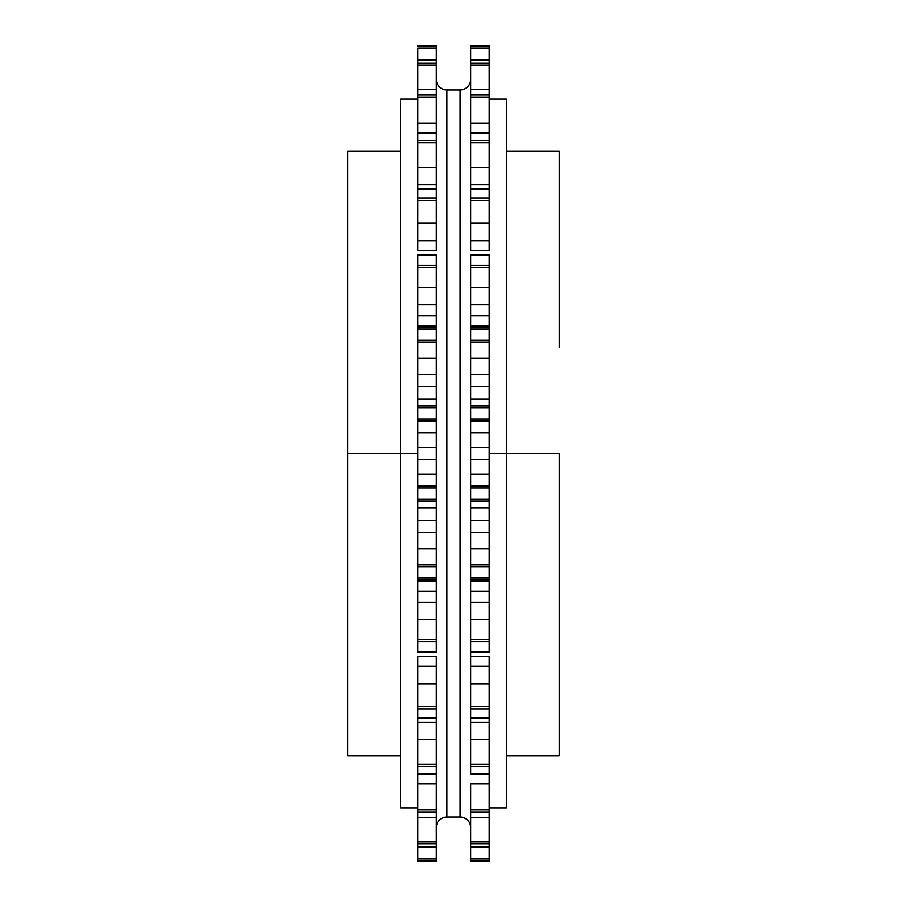 <?xml version="1.0" encoding="UTF-8"?>
<svg xmlns="http://www.w3.org/2000/svg" width="907" height="907" viewBox="0 0 907 907"><rect width="100%" height="100%" fill="white"/><g stroke="black" fill="none" stroke-linecap="round" stroke-linejoin="round"><path stroke-width="1.36" d="M436.301 718.82L436.301 656.43L417.776 656.43L417.776 666.282L436.301 666.282L417.776 666.282L417.776 683.833L436.301 683.833L417.776 683.833L417.776 706.632L436.301 706.632L436.301 708.889L417.776 708.889L436.301 708.889L436.301 717.743L417.776 717.743L436.301 717.743L436.301 718.457L417.776 718.457L417.776 706.632L436.301 706.632L436.301 656.43L417.776 656.43L417.776 817.4L436.301 817.4L417.776 817.615L417.776 861.65L436.301 861.65L417.776 861.639L417.776 860.516L436.301 860.516L436.301 861.639L436.301 860.516L417.776 860.516L417.776 859.042L436.301 859.042L436.301 860.516L436.301 847.081L417.776 847.161L417.776 859.042L436.301 859.042L436.301 847.161M436.301 132.841L436.301 97.026L417.776 97.026L417.776 89.6L436.301 89.6L436.301 47.958L417.776 47.958L417.776 250.57L436.301 250.57L417.776 250.57L417.776 240.718L436.301 240.718L436.301 188.543L436.301 200.368L417.776 200.368L417.776 240.718L436.301 240.718L436.301 250.57L436.301 223.167L417.776 223.167L436.301 223.167L436.301 200.368L417.776 200.368L417.776 198.111L436.301 198.111L417.776 198.111L417.776 189.257L436.301 189.257L417.776 189.257L417.776 184.756L436.301 184.756L436.301 89.6L436.301 97.026L417.776 97.026L417.776 132.841L436.301 132.841L436.301 142.728L417.776 142.728L417.776 184.756L436.301 184.756L436.301 190.425L436.301 167.659L417.776 167.659L436.301 167.659L436.301 142.728L417.776 142.728L417.776 140.551L436.301 140.551L417.776 140.551L417.776 133.272L436.301 133.272L417.776 133.102M436.301 304.843L417.776 304.843L436.301 304.843L436.301 267.746L417.776 267.746L417.776 254.345L417.776 652.655L417.776 651.611L436.301 651.611L436.301 652.655L417.776 652.632L436.301 652.655L436.301 651.611L417.776 651.611L417.776 641.51L436.301 641.51L436.301 651.611L436.301 641.51L417.776 641.51L417.776 639.254L436.301 639.254L436.301 641.51L436.301 619.47L417.776 619.47L417.776 639.254L436.301 639.254L436.301 602.157L417.776 602.157L417.776 619.47L436.301 619.47L436.301 591.205L417.776 591.205L417.776 602.157L436.301 602.157L436.301 580.979L417.776 580.979L417.776 591.205L436.301 591.205L436.301 579.267L417.776 579.267L417.776 580.979L436.301 580.979L436.301 579.267L417.776 579.267L417.776 577.872L436.301 577.872L436.301 579.267L436.301 577.872L417.776 577.872L417.776 566.898L436.301 566.898L436.301 577.872L436.301 566.898L417.776 566.898L417.776 564.755L436.301 564.755L436.301 548.735L417.776 548.735L417.776 564.755L436.301 564.755L436.301 566.898L436.301 532.307L417.776 532.307L417.776 548.735L436.301 548.735L436.301 520.675L417.776 520.675L417.776 532.307L436.301 532.307L436.301 386.325L417.776 386.325L417.776 405.939L436.301 405.939L436.301 421.029L417.776 421.029L417.776 459.43L436.301 459.43L417.776 459.43L417.776 474.338L436.301 474.338L436.301 447.57L417.776 447.57L436.301 447.57L436.301 432.662L417.776 432.662L436.301 432.662L436.301 421.029L417.776 421.029L417.776 419.057L436.301 419.057L417.776 419.057L417.776 407.651L436.301 407.651L417.776 407.651L417.776 405.939L436.301 405.939L436.301 399.137L417.776 399.137L436.301 399.137L436.301 315.795L417.776 315.795L417.776 327.733L436.301 327.733L436.301 342.245L417.776 342.245L417.776 386.325L436.301 386.325L436.301 374.693L417.776 374.693L436.301 374.693L436.301 358.265L417.776 358.265L436.301 358.265L436.301 342.245L417.776 342.245L417.776 340.102L436.301 340.102L417.776 340.102L417.776 329.128L436.301 329.128L417.776 329.128L417.776 327.733L436.301 327.733L436.301 326.021L417.776 326.021L436.301 326.021L436.301 254.345L436.301 267.746L417.776 267.746L417.776 315.795L436.301 315.795L436.301 304.843L436.301 315.795M470.699 652.632L470.699 639.254L489.224 639.254L489.224 591.205L470.699 591.205L470.699 532.307L470.699 564.755L489.224 564.755L489.224 548.735L470.699 548.735L489.224 548.735L489.224 532.307L470.699 532.307L489.224 532.307L489.224 520.675L470.699 520.675L470.699 254.368L489.224 254.368L489.224 652.632L470.699 652.632L470.699 591.205L470.699 639.254L489.224 639.254L489.224 652.655L470.699 652.655L470.699 666.282L470.699 656.43L489.224 656.43L489.224 722.244L470.699 722.244L470.699 716.575L470.699 739.341L470.699 722.244L489.224 722.244L489.224 717.743L470.699 717.743L470.699 666.282L470.699 706.632L489.224 706.632L489.224 717.743L470.699 717.743L470.699 708.889L489.224 708.889L470.699 708.889L470.699 706.632L489.224 706.632L489.224 683.833L470.699 683.833L489.224 683.833L489.224 666.282L470.699 666.282L489.224 666.282L489.224 656.43L470.699 656.43M470.699 721.473L470.699 717.743L470.699 718.457L489.224 718.457M470.699 774.159L470.699 739.341L470.699 764.272L489.224 764.272L489.224 783.875L470.699 783.875L470.699 809.974L470.699 783.875L489.224 783.875L489.224 774.159L470.699 774.159L489.224 773.728L470.699 773.728L470.699 766.449L489.224 766.449L470.699 766.449L470.699 764.272L489.224 764.272L489.224 739.341L470.699 739.341L489.224 739.341L489.224 722.244L489.224 773.898M470.699 817.4L470.699 809.974L489.224 809.974L489.224 847.161L470.699 847.081L470.699 817.615L470.699 841.968L489.224 841.968L489.224 817.615L470.699 817.615L489.224 817.4L470.699 817.4L470.699 811.992L489.224 811.992L470.699 811.992L470.699 809.974L489.224 809.974L489.224 783.875L489.224 817.4M470.699 861.639L470.699 847.161L470.699 859.042L489.224 859.042L489.224 861.65L470.699 861.639L489.224 861.639L489.224 860.516L470.699 860.516L489.224 860.516L489.224 847.161L489.224 859.042L470.699 859.042L470.699 861.639L489.224 861.65M489.224 188.543L470.699 188.543L470.699 189.257L489.224 189.257L489.224 198.111L470.699 198.111L489.224 198.111L489.224 200.368L470.699 200.368L470.699 223.167L489.224 223.167L470.699 223.167L470.699 240.718L489.224 240.718L470.699 240.718L470.699 250.57L489.224 250.57L489.224 200.368L470.699 200.368L470.699 189.257L489.224 189.257L489.224 184.756L470.699 184.756L470.699 190.425L470.699 45.361L489.224 45.361L489.224 250.57L470.699 250.57L470.699 185.527M489.224 132.841L489.224 123.125L470.699 123.125L470.699 132.841L489.224 132.841L489.224 140.551L470.699 140.551L489.224 140.551L489.224 142.728L470.699 142.728L470.699 167.659L489.224 167.659L470.699 167.659L470.699 184.756L489.224 184.756L489.224 142.728L470.699 142.728L470.699 133.102M470.699 520.675L470.699 532.307L470.699 520.675L489.224 520.675L489.224 501.061L470.699 501.061L470.699 485.971L489.224 485.971L489.224 447.57L470.699 447.57L470.699 459.43L489.224 459.43L470.699 459.43L470.699 474.338L489.224 474.338L470.699 474.338L470.699 485.971L489.224 485.971L489.224 487.943L470.699 487.943L489.224 487.943L489.224 499.349L470.699 499.349L489.224 499.349L489.224 501.061L470.699 501.061L470.699 507.863L489.224 507.863L470.699 507.863L470.699 520.675M470.699 821.606L470.699 819.293L470.699 821.606M470.699 799.963L470.699 798.353L470.699 799.963M470.699 767.878L470.699 767.265L470.699 767.878M470.699 765.746L470.699 763.422L470.699 765.746M470.699 761.903L470.699 761.29L470.699 761.903M470.699 714.637L470.699 713.866L470.699 714.637M470.699 193.134L470.699 192.363L470.699 193.134M470.699 145.71L470.699 145.097L470.699 145.71M470.699 143.578L470.699 141.254L470.699 143.578M470.699 139.735L470.699 139.122L470.699 139.735M470.699 108.647L470.699 107.037L470.699 108.647M470.699 87.707L470.699 85.394L470.699 87.707M470.699 79.362A10.589 10.589 0 0 1 460.11 89.952L460.11 817.048A10.589 10.589 0 0 1 470.699 827.638A10.589 10.589 0 0 0 460.11 817.048L446.89 817.048L446.89 89.952A10.589 10.589 0 0 1 436.301 79.362A10.589 10.589 0 0 0 446.89 89.952L460.11 89.952A10.589 10.589 0 0 0 470.699 79.362M436.301 821.606L436.301 819.293L436.301 821.606M470.699 847.081L489.224 847.081L489.224 843.759L470.699 843.759L489.224 843.759L489.224 841.968L470.699 841.968L470.699 847.081M417.776 847.161L436.301 847.081L417.776 847.081L417.776 843.759L436.301 843.759L436.301 847.081L436.301 843.759L417.776 843.759L417.776 841.968L436.301 841.968L436.301 843.759L436.301 817.615L436.301 841.968L417.776 841.968L417.776 811.992L436.301 811.992L436.301 817.4L417.776 817.4M436.301 799.963L436.301 798.353L436.301 799.963M436.301 817.4L436.301 809.974L436.301 811.992L417.776 811.992L417.776 809.974L436.301 809.974L436.301 783.875L417.776 783.875L417.776 809.974L436.301 809.974L436.301 774.159L417.776 774.159L417.776 783.875L436.301 783.875L436.301 773.728L417.776 773.728L436.301 773.728L436.301 766.449L436.301 773.898M436.301 767.878L436.301 767.265L436.301 767.878M436.301 765.746L436.301 763.422M436.301 761.903L436.301 761.29L436.301 761.903M417.776 774.159L417.776 766.449L436.301 766.449L417.776 766.449L417.776 764.272L436.301 764.272L436.301 766.449L436.301 739.341L417.776 739.341L417.776 764.272L436.301 764.272L436.301 722.244L417.776 722.244L417.776 739.341L436.301 739.341L436.301 716.575L436.301 722.244L417.776 722.244L417.776 718.457M436.301 714.637L436.301 713.866L436.301 714.637M470.699 651.611L489.224 651.611L470.699 651.611M470.699 641.51L489.224 641.51L470.699 641.51M489.224 619.47L470.699 619.47L489.224 619.47M489.224 602.157L470.699 602.157L489.224 602.157M470.699 591.205L489.224 591.205L489.224 580.979L470.699 580.979L470.699 591.205M470.699 579.267L470.699 580.979L489.224 580.979L489.224 579.267L470.699 579.267L470.699 577.872L489.224 577.872L489.224 579.267L470.699 579.267M470.699 577.872L470.699 566.898L489.224 566.898L489.224 577.872L470.699 577.872M470.699 566.898L470.699 564.755L489.224 564.755L489.224 566.898L470.699 566.898M436.301 47.958L436.301 45.361L436.301 47.958L417.776 47.958L417.776 59.919L436.301 59.919L436.301 65.032L417.776 65.032L417.776 89.385L436.301 89.385L436.301 65.032L417.776 65.032L417.776 63.241L436.301 63.241L417.776 63.241L417.776 59.919L436.301 59.919L436.301 47.958M436.301 192.363L436.301 193.134L436.301 192.363M436.301 591.205L436.301 602.157M436.301 656.43L436.301 666.282M436.301 827.638A10.589 10.589 0 0 1 446.89 817.048A10.589 10.589 0 0 0 436.301 827.626M436.301 85.394L436.301 87.707L436.301 85.394M436.301 107.037L436.301 108.647L436.301 107.037M436.301 139.122L436.301 139.735L436.301 139.122M436.301 141.254L436.301 142.116M436.301 145.097L436.301 145.71L436.301 145.097M470.699 447.57L489.224 447.57L489.224 432.662L470.699 432.662L470.699 447.57M470.699 421.029L470.699 432.662L489.224 432.662L489.224 421.029L470.699 421.029L470.699 419.057L489.224 419.057L489.224 421.029L470.699 421.029M470.699 419.057L470.699 407.651L489.224 407.651L489.224 419.057L470.699 419.057M470.699 407.651L470.699 405.939L489.224 405.939L489.224 407.651L470.699 407.651M470.699 399.137L470.699 405.939L489.224 405.939L489.224 399.137L470.699 399.137L489.224 399.137L489.224 386.325L470.699 386.325L470.699 399.137M470.699 374.693L470.699 386.325L489.224 386.325L489.224 374.693L470.699 374.693L489.224 374.693L489.224 358.265L470.699 358.265L470.699 374.693M470.699 342.245L470.699 358.265L489.224 358.265L489.224 342.245L470.699 342.245L470.699 340.102L489.224 340.102L489.224 342.245L470.699 342.245M470.699 340.102L470.699 329.128L489.224 329.128L489.224 340.102L470.699 340.102M470.699 329.128L470.699 327.733L489.224 327.733L489.224 329.128L470.699 329.128M470.699 326.021L470.699 327.733L489.224 327.733L489.224 326.021L470.699 326.021L489.224 326.021L489.224 315.795L470.699 315.795L470.699 326.021M470.699 304.843L470.699 315.795L489.224 315.795L489.224 304.843L470.699 304.843L489.224 304.843L489.224 287.53L470.699 287.53L470.699 304.843M436.301 287.53L417.776 287.53L436.301 287.53M470.699 267.746L470.699 287.53L489.224 287.53L489.224 267.746L470.699 267.746L470.699 265.49L489.224 265.49L489.224 267.746L470.699 267.746M417.776 265.49L436.301 265.49L417.776 265.49M470.699 265.49L470.699 255.389L489.224 255.389L489.224 265.49L470.699 265.49M417.776 255.389L436.301 255.389L417.776 255.389M470.699 255.389L470.699 254.345L489.224 254.345L489.224 255.389L470.699 255.389M417.776 254.345L436.301 254.368L417.776 254.345M470.699 133.272L489.224 133.272L470.699 133.272M436.301 123.125L417.776 123.125L436.301 123.125M470.699 97.026L470.699 123.125L489.224 123.125L489.224 97.026L470.699 97.026L470.699 95.008L489.224 95.008L489.224 97.026L470.699 97.026M417.776 95.008L436.301 95.008L417.776 95.008M470.699 95.008L470.699 89.6L489.224 89.6L489.224 95.008L470.699 95.008M489.224 89.6L470.699 89.6M436.301 89.6L417.776 89.6M470.699 65.032L470.699 89.385L489.224 89.385L489.224 65.032L470.699 65.032L470.699 63.241L489.224 63.241L489.224 65.032L470.699 65.032M470.699 63.241L470.699 59.919L489.224 59.919L489.224 63.241L470.699 63.241M470.699 59.839L489.224 59.919L489.224 47.958L470.699 47.958L470.699 59.839L489.224 59.839M470.699 47.958L470.699 46.484L489.224 46.484L489.224 47.958L470.699 47.958M417.776 46.484L436.301 46.484L417.776 46.484M470.699 46.484L470.699 45.35L489.224 45.35L489.224 46.484L470.699 46.484M417.776 45.361L436.301 45.35M489.224 45.361L470.699 45.361M436.301 592.214L436.301 594.743L436.301 592.214M436.301 598.609L436.301 601.137L436.301 598.609M436.301 305.863L436.301 308.391L436.301 305.863M436.301 312.257L436.301 314.786L436.301 312.257M436.301 241.625L436.301 245.196M436.301 249.663L436.301 246.534M436.301 717.675L436.301 716.575M436.301 190.425L436.301 189.71M436.301 188.565L436.301 185.527L436.301 188.543L417.776 188.543M446.89 817.048L460.11 817.048L460.11 89.952L446.89 89.952L446.89 817.048M436.301 485.971L436.301 474.338L417.776 474.338L417.776 485.971L436.301 485.971L436.301 487.943L417.776 487.943L417.776 485.971L436.301 485.971M436.301 487.943L436.301 499.349L417.776 499.349L417.776 487.943L436.301 487.943M436.301 499.349L436.301 501.061L417.776 501.061L417.776 499.349L436.301 499.349M436.301 507.863L436.301 501.061L417.776 501.061L417.776 507.863L436.301 507.863L417.776 507.863L417.776 520.675L436.301 520.675L436.301 507.863M489.224 99.067L506.423 99.067L506.423 453.5L489.224 453.5L506.423 453.5L506.423 807.933L489.224 807.933M559.336 347.268L559.336 151.072L506.423 151.072L506.423 144.372L506.423 453.5L559.336 453.5L506.423 453.5M559.336 453.5L559.336 755.928L506.423 755.928M347.664 347.268L347.664 151.129L347.664 453.5L400.577 453.5L347.664 453.5L347.664 151.072L400.577 151.072L400.577 144.372L400.577 453.5L417.776 453.5L400.577 453.5L400.577 99.067L417.776 99.067M400.577 755.928L347.664 755.928L347.664 453.5M417.776 807.933L400.577 807.933L400.577 453.5M470.699 665.375L470.699 663.096M470.699 659.616L470.699 657.337M470.699 601.137L470.699 598.609M470.699 594.743L470.699 592.214M470.699 531.23L470.699 521.752M470.699 458.33L470.699 448.67M470.699 385.248L470.699 375.77M470.699 314.786L470.699 312.257M470.699 308.391L470.699 305.863M470.699 249.663L470.699 241.625M436.301 861.65L417.776 861.65M470.699 847.161L489.224 847.161M436.301 375.77L436.301 385.248M436.301 448.67L436.301 458.33M436.301 521.752L436.301 531.23M436.301 657.337L436.301 665.375M436.301 59.839L417.776 59.839"/></g></svg>
